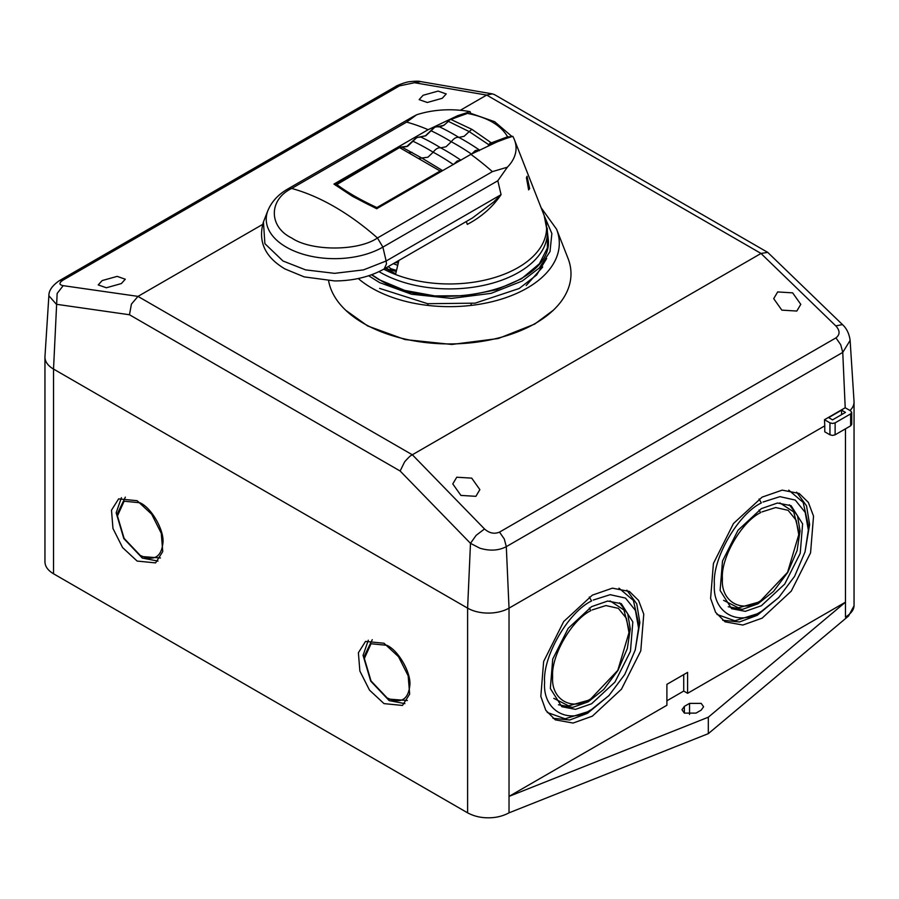 <?xml version="1.0" encoding="UTF-8"?>
<svg xmlns="http://www.w3.org/2000/svg" width="899" height="899" viewBox="0 0 899 899"><rect width="100%" height="100%" fill="white"/><g stroke="black" fill="none" stroke-linecap="round" stroke-linejoin="round"><path stroke-width="1.35" d="M779.849 502.889L793.716 511.947L798.761 531.702L798.761 534.691L787.58 572.315L760.588 600.813C741.697 613.691 720.706 601.566 722.414 578.776C720.706 557.953 741.697 521.589 760.588 512.655L759.059 510.025M761.936 511.924L775.691 507.542L788.131 510.317L796.211 520.341L798.761 534.691M723.583 600.341L738.36 607.825L757.992 602.308L760.588 600.813M610.073 600.914L623.94 609.96L628.985 629.727L628.985 632.716L617.804 670.339L590.812 698.838C571.921 711.705 550.93 699.591 552.638 676.79C550.93 655.967 571.921 619.613 590.812 610.679L589.283 608.039M592.16 609.938L605.904 605.566L618.355 608.342L626.434 618.366L628.985 632.716M553.806 698.354L568.584 705.85L588.216 700.332L590.812 698.838M761.363 508.62L777.455 503.024L791.098 505.676L802.616 523.892L800.222 553.334L784.726 584.069L761.363 605.746L745.271 611.342L731.629 608.69L720.11 590.474L722.504 561.032L738 530.298L761.363 508.62M789.344 504.777L797.503 515.768L800.054 530.961L797.098 550.536L787.738 572.416L773.477 591.452L757.992 603.802L742.518 609.331L728.257 606.746M591.587 606.645L607.679 601.049L621.321 603.69L632.829 621.917L630.446 651.359L614.95 682.094L591.587 703.771L575.495 709.367L561.841 706.715L550.334 688.488L552.728 659.057L568.224 628.311L591.587 606.645M619.568 602.791L627.727 613.792L630.278 628.985L627.322 648.561L617.961 670.429L603.701 689.477L588.216 701.827L572.742 707.356L558.481 704.771M788.749 490.135L803.178 502.417L808.336 525.286L808.336 530.062L805.032 551.93L794.581 576.36L778.658 597.633L761.363 611.421C738.124 627.266 712.289 612.354 714.39 584.305C712.289 558.684 738.124 513.936 761.363 502.946L759.082 498.99M763.026 502.035L779.939 496.653L795.255 500.069L805.201 512.408L808.336 530.062M716.986 614.433L734.854 620.782L757.216 613.815L761.363 611.421M618.962 588.148L633.402 600.442L638.56 623.299L638.56 628.086L635.256 649.955L624.805 674.385L608.87 695.657L591.587 709.446C568.348 725.291 542.513 710.367 544.614 682.319C542.513 656.697 568.348 611.961 591.587 600.959L589.306 597.003M593.25 600.06L610.163 594.677L625.479 598.082L635.424 610.421L638.56 628.086M547.21 712.446L565.078 718.795L587.44 711.839L591.587 709.446M160.449 557.964L142.3 556.582L140.222 555.391L124.118 538.389L117.454 515.947L124.118 501.204L140.222 502.799M140.974 503.249C152.133 509.025 163.955 530.152 163 542.243C161.55 557.268 153.965 561.65 140.222 555.391M387.874 645.797C399.032 651.573 410.854 672.699 409.899 684.791C408.449 699.815 400.864 704.198 387.132 697.939L371.029 680.936L364.353 658.495L371.029 643.751L387.132 645.336M364.353 658.495L364.353 656.101L372.242 639.683M851.724 412.394L850.645 413.888L835.126 422.856L832.53 423.474L829.946 422.856L824.495 419.709L845.206 407.753L850.645 410.899L851.724 412.394L851.724 424.35L850.645 425.845L835.126 434.801L832.53 435.431L829.946 434.801L829.946 422.856M762.138 497.113L782.197 490.135L799.2 493.45L808.358 502.417L813.539 516.15L810.561 552.84L791.255 591.137L762.138 618.152L742.844 625.041L725.077 621.816L715.582 612.309L710.603 598.397L713.413 563.493L733.46 523.533L762.138 497.113M796.638 492.158L806.527 505.822L809.628 524.533L804.965 552.188M778.837 597.442L757.216 615.309L739.484 621.973L722.706 620.254M592.362 595.138L612.421 588.16L629.424 591.463L638.582 600.442L643.763 614.163L640.785 650.854L621.479 689.162L592.362 716.166L573.068 723.054L555.301 719.841L545.805 710.322L540.827 696.422L543.637 661.507L563.684 621.557L592.362 595.138M626.85 590.171L636.75 603.847L639.852 622.558L635.188 650.213M609.061 695.455L587.44 713.334L569.708 719.998L552.93 718.279M53.524 573.776C47.928 570.438 45.074 566.46 44.95 561.819L44.95 357.105A29.285 16.901 -0 0 0 53.524 369.062L53.524 573.776L467.615 812.842C473.942 816.202 480.853 817.854 488.326 817.798C495.798 817.854 502.698 816.202 509.025 812.842L509.025 796.402L666.901 705.266L666.901 684.341L687.6 672.385L687.6 693.309L845.476 602.161L845.476 617.107C851.297 613.444 854.151 609.466 854.05 605.151L854.05 401.932A29.285 16.901 -0 0 0 854.028 401.302L850.117 340.429C848.746 329.922 843.363 325.483 842.453 324.573L767.735 252.383L494.607 94.687L492.371 93.878L486.685 95.069L460.322 110.285M849.993 410.517A29.285 16.901 -0 0 0 854.05 401.932M486.662 95.092L414.495 82.719L399.493 85.877L63.042 280.128L59.267 280.724C52.232 285.612 48.771 290.635 48.872 295.771L44.972 356.476A29.285 16.901 -0 0 0 44.95 357.105M137.12 500.698L151.639 514.172L161.269 533.276L162.753 551.57L155.606 562.898L137.12 561.066L122.601 547.592L112.971 528.488L111.487 510.194L118.634 498.866L137.12 500.698M158.01 561.088L142.3 558.077L123.815 538.568L116.162 512.801L121.41 497.698M404.91 703.636L389.2 700.624L370.714 681.116L363.061 655.349L368.309 640.245M384.019 703.614L369.5 690.14L359.87 671.036L358.386 652.741L365.533 641.414L384.019 643.246L398.538 656.72L408.168 675.823L409.663 694.118L402.505 705.445L384.019 703.614M262.553 224.469L138.008 296.378L63.188 285.657L57.154 293.456L53.524 369.062L467.615 608.14A29.285 16.901 -0 0 0 488.326 613.084A29.285 16.901 -0 0 0 509.025 608.14L824.765 425.845L824.495 419.709M456.748 477.223L471.728 478.133L479.864 489.629L475.897 496.327L460.917 495.416L452.781 483.932L456.748 477.223M777.669 291.939L792.648 292.86L800.784 304.345L796.817 311.054L781.827 310.133L773.702 298.648L777.669 291.939M412.315 454.782L137.974 296.4L131.423 304.12L129.467 314.751L400.145 471.02L404.617 461.85C411.854 453.748 410.922 456.051 412.315 454.782L760.992 253.473L835.812 325.91L842.453 324.573M486.685 95.069L761.026 253.451L767.735 252.383M414.641 82.742L420.653 81.595C419.249 81.034 415.675 81.067 409.922 81.674C405.348 81.91 394.998 86.405 395.717 86.473L59.267 280.724M102.183 280.567L117.173 276.375L125.298 279.229L121.331 283.578L106.352 287.77L98.216 284.916L102.183 280.567M423.103 95.283L438.083 91.091L446.219 93.945L442.252 98.294L427.272 102.486L419.136 99.632L423.103 95.283M400.145 471.02L470.48 543.344L476.133 535.355L484.505 528.96C489.303 533.208 494.304 534.253 499.507 532.118L504.294 538.995L506.306 546.648L842.756 352.397L850.117 340.429M547.188 227.998L548.278 246.225L539.411 263.733L521.487 278.769L496.315 289.793L466.424 295.704L434.824 295.917L404.707 290.399L379.108 279.701L371.501 274.779M328.618 280.791A121.5 70.144 0 0 0 345.71 310.245A121.5 70.144 0 0 0 535.411 323.382A121.5 70.144 0 0 0 553.29 310.245A121.5 70.144 0 0 0 567.988 258.283L556.593 229.245A109.802 63.402 180 0 1 527.14 288.085A109.802 63.402 180 0 1 358.252 278.521M345.71 310.245L367.657 325.955L404.988 339.552L451.815 344.463L498.282 338.518L534.68 324.101L553.29 310.245M48.872 295.771L56.39 304.278L129.467 314.751M467.615 812.842L467.615 608.14L470.48 543.344L479.83 548.176C489.82 551.188 498.642 550.671 506.306 546.648L509.025 608.14L509.025 796.402L708.311 717.211L708.311 733.651L509.025 812.842M547.412 240.314L548.053 243.843M546.648 258.496L536.636 274.97L519.206 288.5L475.077 303.165L427.609 303.693L379.625 288.399M853.702 606.443L848.544 616.029L708.311 733.651M841.588 414.63L841.588 410.158L828.653 417.619L832.53 419.867L845.476 412.394L841.588 410.158M829.946 434.801L824.765 431.823L824.765 425.845M407.359 700.512L389.2 699.13L387.132 697.939M117.454 515.947L117.454 513.554L125.343 497.136M701.186 710.12L703.602 706.76L701.186 703.389L689.544 703.389L684.364 706.378L681.959 709.738L684.364 713.109L696.017 713.109L701.186 710.12M845.476 428.834L845.476 602.161L708.311 717.211M687.6 693.309L683.723 691.061L666.901 700.782M683.723 674.632L683.723 691.061M471.526 154.134L475.301 150.549L479.515 149.863M442.038 170.799L440.162 171.035L399.695 147.672L402.089 147.245L421.811 158.022L427.902 157.224L433.183 152.212C435.7 148.874 438.218 147.414 440.735 147.852L446.016 146.762L451.298 141.75C453.815 138.412 456.332 136.963 458.85 137.39L464.131 136.3L469.199 131.602L448.387 121.365L443.892 125.332L434.835 127.186L425.789 135.794L416.72 137.648L407.663 146.256L400.392 147.088L335.563 185.306M466.334 221.502L467.311 224.39C481.426 216.951 492.686 207.04 501.069 194.656L497.821 180.755L507.351 167.203A66.548 38.421 -0 0 0 514.408 139.705A66.548 38.421 -0 0 0 512.79 136.311L500.35 140.345L470.851 154.347L376.659 208.725L352.588 196.398L333.956 184.07L428.149 129.692A237.909 137.356 -120 0 0 406.606 122.107L291.681 188.453L288.174 188.756L412.427 117.016L416.597 114.802L406.606 122.107M470.66 113.218L470.087 111.656L457.647 115.69L428.149 129.692M470.087 111.656A66.548 38.421 -0 0 0 416.597 114.802M529.657 188.599L527.028 176.26L526.432 177.777L528.634 189.869L529.657 188.599M385.3 268.295L395.706 273.802L398.886 260.452M507.351 167.203L492.394 171.63A237.909 137.356 -120 0 0 470.851 154.347M384.221 268.913L386.491 263.89L386.143 261.002L363.533 269.88L334.574 273.341L305.604 269.88L282.994 261.002L264.89 243.674L263.441 221.918C257.755 241.46 264.969 257.159 285.084 269.003L304.222 276.892L334.81 280.949C353.633 280.814 370.107 276.802 384.221 268.913L472.346 218.03L493.585 202.061L501.069 194.656L386.143 261.002L382.884 247.113L377.456 237.977L492.394 171.63M508.789 137.491L490.281 144.436M477.29 150.774L474.627 152.212M458.58 161.427L456.748 162.483M397.718 265.351L393.335 263.654M388.211 266.61L390.93 268.745L396.504 270.419M466.603 113.746L449.657 119.758L448.387 121.365M507.935 137.704L507.587 136.794C500.765 125.062 487.292 117.252 467.177 113.364L448.949 120.208M442.634 170.63L421.811 158.022L419.204 158.359M336.417 184.216L335.563 184.778C345.969 192.757 359.78 200.724 376.984 208.68L376.883 207.557C360.151 199.78 346.666 191.993 336.417 184.216M453.411 164.584L457.186 161.011L460.962 160.236M489.652 143.683L490.416 144.256L489.831 143.424L488.404 145.278M511.194 136.772L507.587 136.794L489.831 143.424M450.815 119.41L471.874 129.332L491.259 142.806M488.842 144.75L469.199 131.602L471.874 129.332M835.126 422.856L835.126 434.801M850.645 413.888L850.645 425.845M499.507 532.118L835.958 337.867L840.734 344.755L842.756 352.397L845.206 407.753M399.493 85.877L395.717 86.473M412.338 454.759L484.359 528.814M544.468 216.322L551.874 233.549L550.008 251.574L539.276 267.992L522.207 281.039L491.135 293.344L451.478 298.412L411.517 294.231L379.648 282.623L368.669 275.746M526.196 285.522L542.704 267.025M471.492 305.368L470.941 303.75M428.126 303.761L427.576 305.379M63.042 280.128C58.929 282.893 58.929 284.736 63.042 285.635L63.188 285.657M835.958 337.867C840.071 334.63 840.071 330.697 835.958 326.056L835.812 325.91M547.401 231.908L548.323 239.662C553.143 287.95 436.116 316.212 379.468 279.668L371.781 274.678M689.544 703.389L689.544 714.48M684.364 713.109L684.364 706.378M848.544 616.029L848.544 615.017M437.847 126.804L438.622 126.422A235.077 135.727 60 0 1 458.85 137.39A235.077 135.727 60 0 1 479.077 149.773L479.257 150.706M438.15 126.871L438.914 126.478L438.15 126.871M514.408 139.705L544.176 215.535A97.07 56.041 180 0 1 498.147 276.42A97.07 56.041 180 0 1 383.783 269.172M544.176 215.535L547.412 232.38A97.912 56.525 180 0 1 486.966 284.601A97.912 56.525 180 0 1 380.266 272.352A97.912 56.525 180 0 1 379.041 271.633M547.412 246.562A97.912 56.525 180 0 1 547.401 247.394L547.412 232.38M497.821 180.755L382.884 247.113A68.335 39.455 -0 0 1 301.558 253.754A68.335 39.455 -0 0 1 267.924 210.49L263.441 221.918M334.574 206.804A237.909 137.356 -120 0 0 291.681 188.453C268.543 199.6 268.543 226.84 291.681 237.977C310.987 251.338 358.162 251.338 377.456 237.977A237.909 137.356 -120 0 0 334.574 206.804M438.476 126.916L439.218 126.523M419.732 137.255L420.507 136.873A235.077 135.727 60 0 1 440.735 147.852A235.077 135.727 60 0 1 460.816 160.134M440.162 171.035L376.883 207.557M457.658 161.876L457.186 161.011M475.773 151.414L475.301 150.549M395.189 262.587L398.291 262.913M390.93 268.745A1.832 1.495 125.2 0 1 388.671 269.554L396.257 271.464M386.3 267.711A101.565 58.637 120 0 0 388.671 269.554L385.896 267.947M471.391 154.032A235.077 135.727 -120 0 0 451.298 141.75A235.077 135.727 -120 0 0 431.082 130.771M453.276 164.495A235.077 135.727 -120 0 0 433.183 152.212A235.077 135.727 -120 0 0 412.967 141.233M409.371 152.639L412.023 152.324M492.371 93.878L420.653 81.595M556.593 229.245L541.086 207.68M448.927 120.23C445.544 124.635 442.263 126.725 439.083 126.489L434.52 127.175L425.463 135.783L416.406 137.637L406.674 146.604L401.954 147.2M267.924 210.49C271.689 201.533 278.443 194.285 288.174 188.756M335.844 184.351L400.325 147.121M512.003 136.536L494.641 121.702L470.053 113.094M385.851 267.969L389.402 270.015"/></g></svg>
